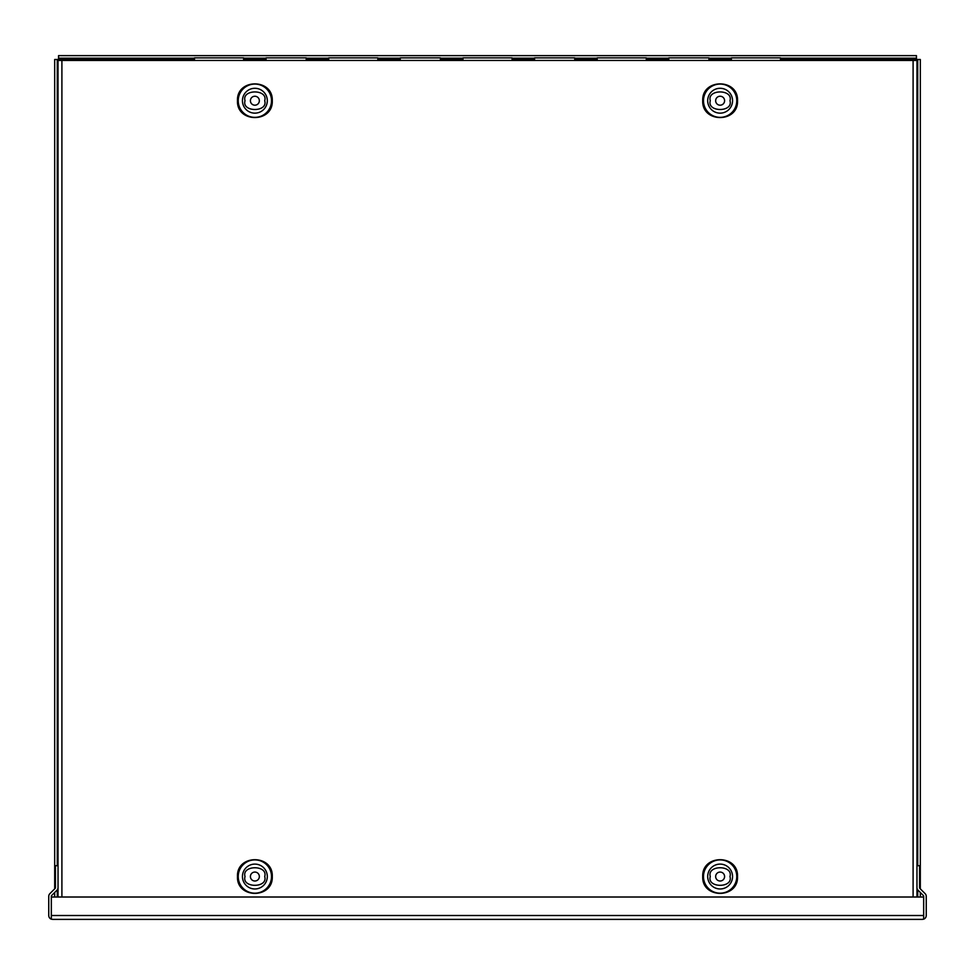 <?xml version="1.0" encoding="UTF-8"?>
<svg xmlns="http://www.w3.org/2000/svg" width="975" height="975" viewBox="0 0 975 975"><rect width="100%" height="100%" fill="white"/><g stroke="black" fill="none" stroke-linecap="round" stroke-linejoin="round"><path stroke-width="1.46" d="M440.444 57.878L440.444 60.45L440.444 57.878L400.262 57.878L400.262 60.45M377.837 60.45L377.837 57.878L328.685 57.878L328.685 60.45M243.628 57.878L243.628 60.45L243.628 57.878L194.476 57.878L194.476 60.45M306.235 57.878L306.235 60.45L306.235 57.878L266.053 57.878L266.053 60.45M462.967 60.45L462.967 57.878L512.107 57.878L512.107 60.45M534.556 60.45L534.556 57.878L574.738 57.878L574.738 60.45M597.163 60.45L597.163 57.878L646.315 57.878L646.315 60.45M731.372 60.45L731.372 57.878L780.524 57.878L780.524 60.45M668.765 60.45L668.765 57.878L708.947 57.878L708.947 60.45M923.666 919.157L923.678 896.378A1.292 1.292 0 0 0 923.301 895.464L918.097 890.26A3.863 3.863 0 0 1 916.963 887.53L916.963 865.69L919.535 865.69L919.535 887.53A1.292 1.292 0 0 0 919.912 888.444L925.117 893.636A3.863 3.863 0 0 1 926.25 896.378L926.25 915.513A3.863 3.863 0 0 1 923.678 919.157L922.387 919.376L923.666 919.157L923.666 915.598M51.334 915.598L51.322 896.378A1.292 1.292 0 0 1 51.699 895.464L56.903 890.26A3.863 3.863 0 0 0 58.037 887.53L58.037 865.69L55.465 865.69L55.465 887.53A1.292 1.292 0 0 1 55.088 888.444L49.883 893.636A3.863 3.863 0 0 0 48.75 896.378L48.75 915.513A3.863 3.863 0 0 0 51.322 919.157L51.334 897.012L923.666 897.012L923.666 915.513L51.334 915.513L51.334 919.157L52.613 919.376L51.322 919.157M52.613 919.376L922.387 919.376M272.281 100.718C273.232 123.155 236.511 123.155 237.473 100.718C236.511 78.28 273.232 78.28 272.281 100.718M272.281 876.537C273.232 898.974 236.511 898.974 237.473 876.537C236.511 854.1 273.232 854.1 272.281 876.537M737.527 100.718C738.489 123.155 701.768 123.155 702.719 100.718C701.768 78.28 738.489 78.28 737.527 100.718M737.527 876.537C738.489 898.974 701.768 898.974 702.719 876.537C701.768 854.1 738.489 854.1 737.527 876.537M250.404 100.718A4.473 4.473 0 0 1 254.877 96.245A4.473 4.473 0 0 1 259.35 100.718A4.473 4.473 0 0 1 254.877 105.19A4.473 4.473 0 0 1 250.404 100.718M250.404 876.537A4.473 4.473 0 0 1 254.877 872.064A4.473 4.473 0 0 1 259.35 876.537A4.473 4.473 0 0 1 254.877 881.01A4.473 4.473 0 0 1 250.404 876.537M715.65 100.718A4.473 4.473 0 0 1 720.123 96.245A4.473 4.473 0 0 1 724.596 100.718A4.473 4.473 0 0 1 720.123 105.19A4.473 4.473 0 0 1 715.65 100.718M715.65 876.537A4.473 4.473 0 0 1 720.123 872.064A4.473 4.473 0 0 1 724.596 876.537A4.473 4.473 0 0 1 720.123 881.01A4.473 4.473 0 0 1 715.65 876.537M916.963 897.012L916.963 60.45L58.037 60.45L58.037 897.012M780.524 59.487L920.315 59.487L920.315 888.834M194.476 58.195L58.561 58.195L58.561 59.487L194.476 59.487M916.439 60.45L916.439 58.195L780.524 58.195M57.269 865.69L57.269 59.487L58.561 59.487L58.561 60.45M920.315 897.012L920.315 892.478M917.731 897.012L917.731 889.846M917.731 865.69L917.731 59.487M731.372 58.195L708.947 58.195M668.765 58.195L646.315 58.195M597.163 58.195L574.738 58.195M534.556 58.195L512.107 58.195M462.967 58.195L440.444 58.195M400.262 58.195L377.837 58.195M328.685 58.195L306.235 58.195M266.053 58.195L243.628 58.195M57.269 897.012L57.269 889.846M54.685 888.834L54.685 59.487L57.269 59.487M54.685 897.012L54.685 892.478M58.561 58.195L58.561 55.624L916.439 55.624L916.439 58.195M238.229 100.718A16.636 16.636 0 0 0 254.877 117.353A16.636 16.636 0 0 0 271.513 100.718A16.636 16.636 0 0 0 254.877 84.069A16.636 16.636 0 0 0 238.229 100.718M238.229 876.537A16.636 16.636 0 0 0 254.877 893.185A16.636 16.636 0 0 0 271.513 876.537A16.636 16.636 0 0 0 254.877 859.901A16.636 16.636 0 0 0 238.229 876.537M703.487 100.718A16.636 16.636 0 0 0 720.123 117.353A16.636 16.636 0 0 0 736.771 100.718A16.636 16.636 0 0 0 720.123 84.069A16.636 16.636 0 0 0 703.487 100.718M703.487 876.537A16.636 16.636 0 0 0 720.123 893.185A16.636 16.636 0 0 0 736.771 876.537A16.636 16.636 0 0 0 720.123 859.901A16.636 16.636 0 0 0 703.487 876.537M245.017 100.718C241.52 89.018 268.223 89.018 264.725 100.718C268.223 112.417 241.52 112.417 245.017 100.718M254.877 88.286A12.431 12.431 0 0 1 267.308 100.718A12.431 12.431 0 0 1 254.877 113.149A12.431 12.431 0 0 1 242.446 100.718A12.431 12.431 0 0 1 254.877 88.286M245.017 876.537C241.52 864.837 268.223 864.837 264.725 876.537C268.223 888.237 241.52 888.237 245.017 876.537M254.877 864.106A12.431 12.431 0 0 1 267.308 876.537A12.431 12.431 0 0 1 254.877 888.968A12.431 12.431 0 0 1 242.446 876.537A12.431 12.431 0 0 1 254.877 864.106M710.275 100.718C706.777 89.018 733.48 89.018 729.983 100.718C733.48 112.417 706.777 112.417 710.275 100.718M707.692 100.718A12.431 12.431 0 0 1 720.123 88.286A12.431 12.431 0 0 1 732.554 100.718A12.431 12.431 0 0 1 720.123 113.149A12.431 12.431 0 0 1 707.692 100.718M710.275 876.537C706.777 864.837 733.48 864.837 729.983 876.537C733.48 888.237 706.777 888.237 710.275 876.537M707.692 876.537A12.431 12.431 0 0 1 720.123 864.106A12.431 12.431 0 0 1 732.554 876.537A12.431 12.431 0 0 1 720.123 888.968A12.431 12.431 0 0 1 707.692 876.537M913.1 897.012L913.1 60.45M61.9 60.45L61.9 897.012M512.107 59.487L534.556 59.487M574.738 59.487L597.163 59.487M646.315 59.487L668.765 59.487M708.947 59.487L731.372 59.487M243.628 59.487L266.053 59.487M306.235 59.487L328.685 59.487M377.837 59.487L400.262 59.487M440.444 59.487L462.967 59.487"/></g></svg>
